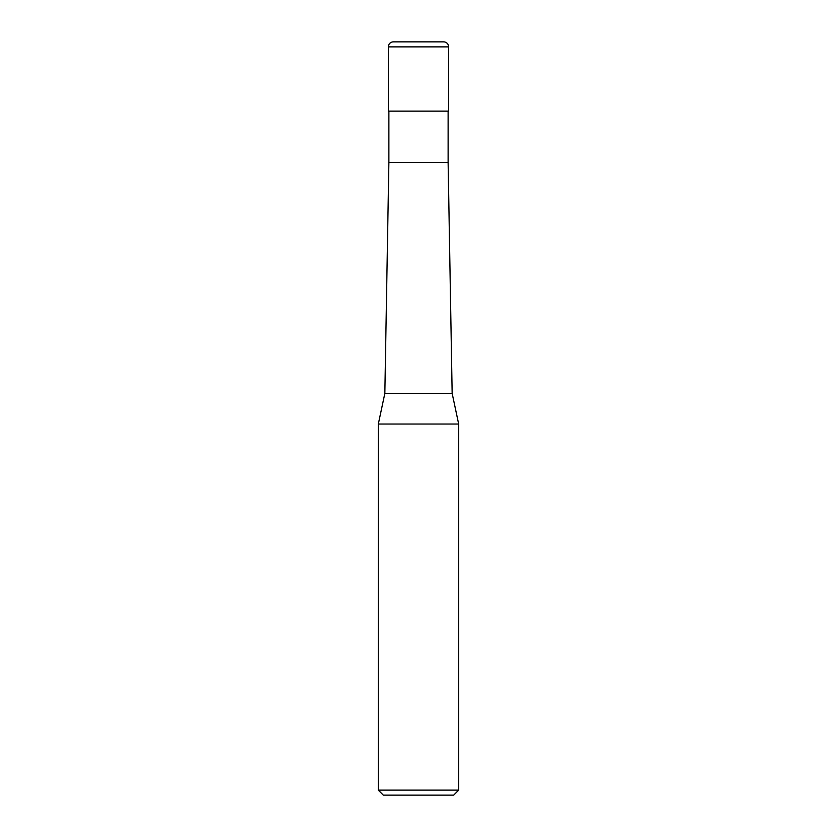 <?xml version="1.0" encoding="UTF-8"?>
<svg xmlns="http://www.w3.org/2000/svg" width="837" height="837" viewBox="0 0 837 837"><rect width="100%" height="100%" fill="white"/><g stroke="black" fill="none" stroke-linecap="round" stroke-linejoin="round"><path stroke-width="0.63" stroke-dasharray="4.18 3.14" d="M448.632 111.154L388.368 111.154M443.61 41.85L393.39 41.85M448.13 162.378L388.87 162.378M418.5 111.154L448.13 111.154L418.5 111.154M452.158 393.39L384.842 393.39M458.676 424.035L378.324 424.035M458.676 790.128L378.324 790.128M453.654 795.15L383.346 795.15M448.632 46.872L388.368 46.872"/><path stroke-width="1.26" d="M388.368 46.872A5.022 5.022 0 0 1 393.39 41.85L443.61 41.85A5.022 5.022 0 0 1 448.632 46.872L388.368 46.872L388.368 111.154L448.632 111.154L448.632 46.872M448.13 162.378L452.158 393.39L384.842 393.39L388.87 162.378L448.13 162.378L448.13 111.154M378.324 790.128L458.676 790.128L453.654 795.15L383.346 795.15L378.324 790.128L378.324 424.035L458.676 424.035L452.158 393.39M458.676 790.128L458.676 424.035M384.842 393.39L378.324 424.035M388.87 162.378L388.87 111.154"/></g></svg>
